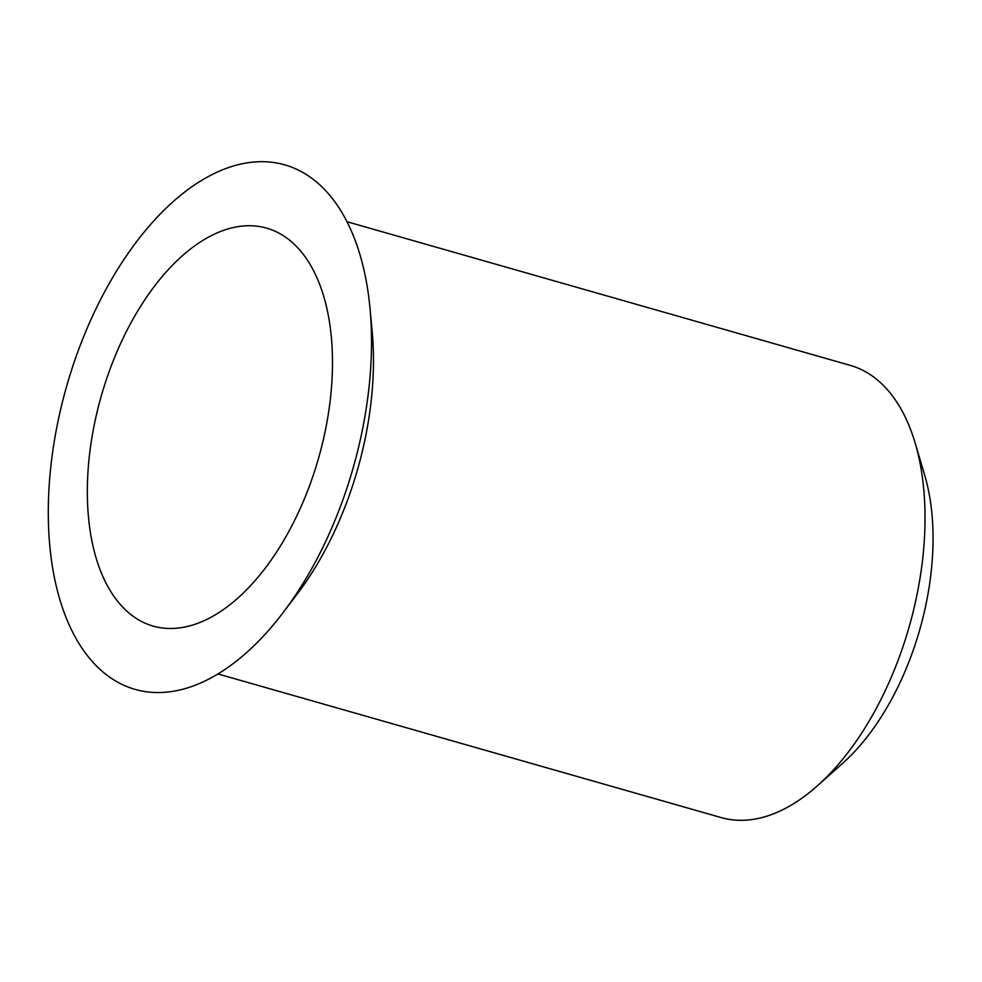 <?xml version="1.0" encoding="UTF-8"?>
<svg xmlns="http://www.w3.org/2000/svg" width="982" height="982" viewBox="0 0 982 982"><rect width="100%" height="100%" fill="white"/><g stroke="black" fill="none" stroke-linecap="round" stroke-linejoin="round"><path stroke-width="1.47" d="M186.101 626.749A206.92 113.004 -74.1 0 0 325.558 429.441A206.92 113.004 -74.1 0 0 266.699 228.155A206.92 113.004 -74.1 0 0 101.244 396.102A206.92 113.004 -74.1 0 0 153.106 626.086A206.92 113.004 -74.1 0 0 186.101 626.749M241.29 163.969A272.75 148.957 105.9 0 1 370.018 308.409A272.75 148.957 105.9 0 1 283.221 612.461A272.75 148.957 105.9 0 1 49.824 546.09A272.75 148.957 105.9 0 1 241.29 163.969M370.018 308.409L372.178 331.695A235.14 128.409 105.9 0 1 297.362 593.828L283.221 612.461M347.039 221.736L850.252 365.378A235.14 128.409 105.9 0 1 915.15 443.005A235.14 128.409 105.9 0 1 817.269 785.919A235.14 128.409 105.9 0 1 721.181 817.589L217.955 673.947M915.15 443.005L924.749 475.411A197.517 107.86 105.9 0 1 842.519 763.456L817.269 785.919"/></g></svg>
